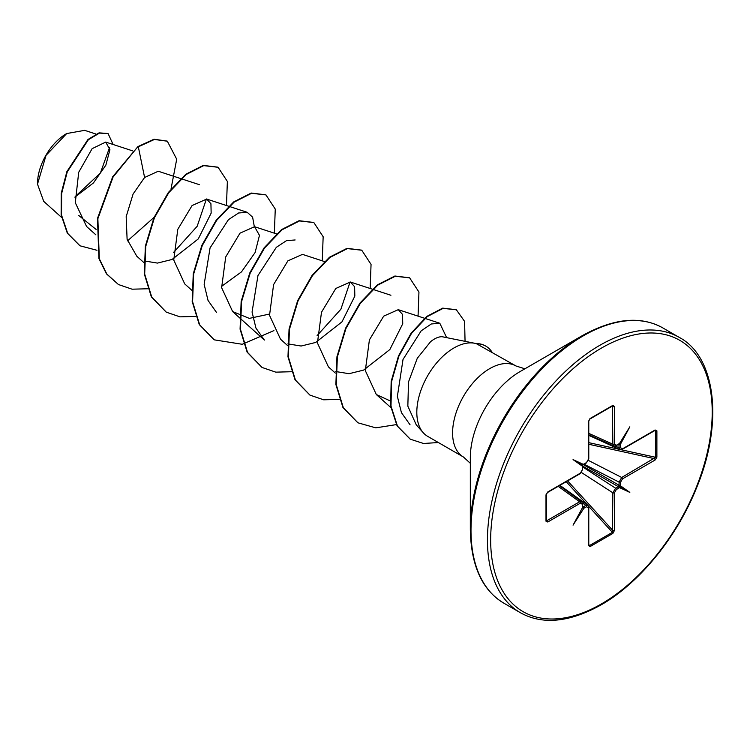 <?xml version="1.0" encoding="UTF-8"?>
<svg xmlns="http://www.w3.org/2000/svg" width="750" height="750" viewBox="0 0 750 750"><rect width="100%" height="100%" fill="white"/><g stroke="black" fill="none" stroke-linecap="round" stroke-linejoin="round"><path stroke-width="1.12" d="M66.281 133.791A40.706 23.503 120 0 0 37.5 183.647A40.706 23.503 120 0 0 37.5 183.9M96 134.053L84.638 130.341L66.684 133.556L46.05 155.344L37.5 184.144L43.725 201.375L61.566 217.397M470.325 529.519L470.325 457.688A70.284 40.584 120 0 1 520.031 371.606L582.244 335.681A158.269 91.378 120 0 0 470.325 529.519C470.991 565.678 482.184 590.241 503.906 603.206L520.369 612.712C542.456 625.041 569.325 622.453 600.975 604.95C639.019 583.369 676.434 537.778 696.178 488.747C724.191 422.438 715.509 356.409 679.303 337.425A158.934 91.762 120 0 0 599.841 345.3A158.934 91.762 120 0 0 496.003 485.353A158.934 91.762 120 0 0 520.369 612.712M474.797 343.294L442.116 336.731C438.731 336.6 434.887 338.25 430.584 341.681L417.262 358.312L408.516 381.928L407.841 406.134L416.25 424.828L423.197 432.675A52.556 30.347 -60 0 1 421.153 389.691A52.556 30.347 -60 0 1 453.975 347.944A52.556 30.347 -60 0 1 474.797 343.294A52.556 30.347 -60 0 1 476.325 343.669L516.028 366A52.556 30.347 120 0 0 489.759 368.606A52.556 30.347 120 0 0 455.419 414.919A52.556 30.347 120 0 0 463.481 457.031L470.325 463.303M463.481 457.031L427.697 436.369A52.556 30.347 -60 0 1 423.197 432.675M618.834 486.131L619.509 487.613L619.012 487.987A1.134 0.656 -120 0 0 618.281 486.638L619.078 485.259L619.078 482.137L621.703 477.478L655.716 457.312L655.716 430.959L654.487 430.744M582.562 506.981L582.272 507.356A1.134 0.656 0 0 0 582.6 506.887L581.906 501.919M582.581 466.181A1.134 0.656 180 0 1 582.6 466.312A1.134 0.656 180 0 1 582.272 466.772L582.347 466.163L573.056 459.609L583.378 464.381L582.638 465.047L586.575 462.441L588.441 459.197L588.441 421.509L590.034 418.556L612.853 405.384L614.438 406.5L614.438 444.188L616.312 445.275L619.509 443.522L629.822 426.834L620.531 444.113L620.616 447.759L622.491 448.837L655.125 429.994L656.887 430.809A1.134 0.656 180 0 1 655.716 430.959M583.509 464.569A1.134 0.656 -120 0 0 583.631 464.522L583.631 464.522A1.134 0.656 -120 0 0 583.866 464.006M620.25 449.672L619.078 447.797L618.919 444.197L620.531 444.113M618.441 444.431L619.078 444.675A1.134 0.656 0 0 0 620.616 444.637M96.103 229.425L78.778 215.512M74.869 197.156L93.412 182.963L105.862 165.141L109.922 149.709L105.722 142.078L92.128 148.659L78.712 172.266L75.291 202.706L86.569 226.481L95.859 234.825M199.331 184.659L158.25 171.244L144.6 177.478L133.097 194.025L126.178 216.647L127.106 239.344L136.819 256.247L143.756 262.472M144.197 260.925L157.481 263.091L172.069 259.472L198.281 238.912L211.153 213.141L210.928 203.747L206.672 199.069L192.094 205.528L177.806 229.294L173.747 260.016L184.716 283.903L192.047 290.484M221.503 286.416L241.472 271.894L255.103 252.544L259.472 235.369L254.569 226.716L240.009 233.156L225.703 256.95L221.634 287.7L232.622 311.541L249.309 318.384L269.409 314.081M302.456 254.381L287.897 260.831L273.6 284.587L269.531 315.328L280.519 339.206L287.447 345.431M287.887 343.894L301.134 346.031L315.731 342.441L341.972 321.863L354.834 296.109L354.619 286.716L350.363 282.019L335.812 288.469L321.497 312.244L317.428 342.984L328.406 366.863L335.344 373.087M335.784 371.55L349.059 373.697L363.619 370.097L389.859 349.537L402.741 323.756L402.516 314.381L398.259 309.675L383.691 316.134L369.403 339.9L365.325 370.622L376.303 394.509L390.525 401.072M447.197 337.669L442.116 336.731M410.062 424.809L401.419 412.631L397.378 396.384L403.022 359.447L421.191 330.825L431.297 323.981L439.809 323.25L446.559 337.462M350.1 281.944L340.875 309.253L317.1 335.606M239.944 318.131L264.366 340.05L255.938 328.087L252.066 312.047L257.963 275.55L276.319 247.331L286.491 240.647L295.125 239.963M216.469 312.403L208.031 300.422L204.159 284.381L210.066 247.903L228.422 219.694L238.603 212.981L247.228 212.316L252.619 217.181L254.316 226.641M206.419 198.984L197.175 226.284L173.4 252.628M109.659 147.281L100.359 173.072L75.197 196.575M144.6 177.478L138.328 146.822L154.416 139.462L167.334 141.206L176.709 159.216L171.019 189.028M154.125 217.303L127.528 240.872M96.966 250.275L80.006 245.803L67.716 233.409L61.528 215.053L61.641 193.5L67.266 171.872L88.359 139.725L99.459 133.088L108.103 133.603L113.119 144.488M137.925 146.597L112.688 176.766L97.472 218.466L98.916 258.516L106.444 273.834L118.444 284.531L106.847 274.069L99.309 258.75L97.866 218.7L113.091 176.991L137.925 146.597L154.012 139.228L167.128 141.084M79.809 245.691L67.322 233.184L61.134 214.828L61.237 193.275L66.872 171.638L87.956 139.5L99.066 132.863L107.897 133.491M656.887 430.809L656.887 457.162L655.125 460.012L622.491 478.856L620.616 482.1L620.531 485.831L629.822 492.384L619.509 487.613M619.012 487.987L616.312 489.553L614.438 492.797A1.134 0.656 180 0 1 612.853 492.806L615.581 488.203L618.281 486.638L582.628 466.059L582.6 469.434A1.134 0.656 180 0 1 582.272 469.894L582.272 466.772M614.438 492.797L614.438 530.484L612.853 533.438A1.134 0.656 -120 0 0 612.403 532.341L612.853 492.806L581.447 472.509M612.853 533.438L590.034 546.609L588.441 545.494A1.134 0.656 0 0 0 588.778 545.025L588.778 507.337L588.047 505.453M588.441 545.494L588.441 507.806L586.575 506.719L583.866 508.275A1.134 0.656 -120 0 0 583.134 506.934L585.844 505.369L587.822 505.247L559.894 485.353M583.866 508.275L573.056 525.15L582.347 507.881M582.272 507.356L582.272 504.234L580.397 503.156A1.134 0.656 -120 0 0 579.609 501.778L581.663 501.684L559.406 485.644M580.397 503.156L547.762 522L545.991 521.184L545.991 494.831L547.762 491.981L580.397 473.137L582.272 469.894M118.444 284.531L132.084 289.191L147.666 288.769M226.472 205.528L227.363 181.434L218.081 167.278L203.719 165.628L186.234 174.469L168.75 192.722L154.378 217.866L145.762 246.337L144.684 274.069L151.744 297.094L166.331 312.178L179.981 316.847L195.562 316.425M274.369 233.184L275.259 209.081L265.969 194.925L251.597 193.284L234.113 202.134L216.628 220.397L202.266 245.55L193.659 274.022L192.581 301.753L199.65 324.769L214.256 339.844L242.241 344.278L273.928 330.591M322.266 260.841L323.156 236.728L313.866 222.572L299.494 220.941L282.009 229.791L264.525 248.044L250.162 273.197L241.556 301.669L240.478 329.391L247.547 352.416L262.144 367.491L275.784 372.15L291.356 371.728M370.162 288.488L371.053 264.394L361.772 250.238L347.409 248.588L329.925 257.428L312.441 275.681L298.069 300.825L289.453 329.297L288.375 357.028L295.434 380.053L310.022 395.138L323.672 399.806L339.253 399.384M418.059 316.144L418.95 292.05L409.669 277.884L395.306 276.244L377.812 285.084L360.328 303.347L345.956 328.491L337.35 356.972L336.272 384.694L343.341 407.719L357.938 422.803L375.787 427.856L396.356 424.603M465.056 341.306L464.587 321.384L456.375 309.806L443.1 308.363L427.172 316.659L411.488 333.441L398.869 356.212L391.575 381.637L390.994 406.069L397.481 426.131L410.306 439.191L423.478 443.475L438.394 442.547M217.884 167.166L203.325 165.403L185.831 174.244L168.347 192.487L153.975 217.631L145.369 246.112L144.281 273.834L151.35 296.869L166.134 312.066M265.772 194.812L251.203 193.05L233.719 201.909L216.225 220.162L201.862 245.316L193.256 273.797L192.188 301.519L199.256 324.544L214.05 339.731M313.669 222.459L299.1 220.706L281.616 229.556L264.131 247.819L249.759 272.963L241.153 301.434L240.075 329.166L247.144 352.181L261.938 367.378M361.575 250.125L347.006 248.353L329.522 257.203L312.037 275.447L297.666 300.6L289.059 329.072L287.972 356.794L295.031 379.828L309.825 395.025M409.472 277.772L394.903 276.009L377.419 284.859L359.925 303.113L345.562 328.266L336.947 356.737L335.869 384.469L342.938 407.494L357.741 422.681M456.178 309.694L442.706 308.128L426.769 316.434L411.094 333.216L398.475 355.978L391.172 381.403L390.6 405.844L397.087 425.906L410.109 439.069M476.522 343.781A50.663 29.25 -60 0 1 485.869 346.153A50.663 29.25 -60 0 1 492.038 352.144M475.912 343.556A50.663 29.25 -60 0 1 485.466 345.928A50.663 29.25 -60 0 1 485.662 346.041M615.581 445.772A1.134 0.656 -120 0 0 616.078 445.791L618.816 444.15M614.119 446.119L612.853 444.197L612.403 405.956A1.134 0.656 -120 0 0 612.619 405.9L612.619 405.9A1.134 0.656 -120 0 0 612.853 405.384M614.438 406.5A1.134 0.656 0 0 1 612.853 406.519L612.403 405.956M547.762 522A1.134 0.656 -120 0 0 546.975 520.622L579.609 501.778L558.197 486.337M582.544 506.972L583.134 506.934L582.6 506.503M590.034 546.609A1.134 0.656 -120 0 0 589.584 545.522L588.459 544.575L589.584 545.522L612.403 532.341L588.553 506.184M621.703 449.306A1.134 0.656 -120 0 0 622.256 449.353L619.959 449.578L588.778 435.338M622.491 448.837A1.134 0.656 -120 0 1 622.256 449.353L654.891 430.509A1.134 0.656 -120 0 0 655.125 429.994M656.887 457.162A1.134 0.656 180 0 1 655.716 457.312L621.141 449.738M655.125 460.012A1.134 0.656 -120 0 0 654.347 458.634L588.778 444.262M622.491 478.856A1.134 0.656 -120 0 0 621.703 477.478L588.422 460.425M619.509 443.522L618.834 444.15M618.778 444.234A1.134 0.656 -120 0 0 619.012 443.719M620.616 485.222A1.134 0.656 180 0 1 619.078 485.259L583.425 464.672M620.531 485.831L618.919 485.991M588.778 433.378L612.853 444.197A1.134 0.656 0 0 0 614.438 444.188M614.438 530.484A1.134 0.656 180 0 1 612.853 530.494L567.628 480.891M589.584 419.128A1.134 0.656 -120 0 0 589.8 419.081L589.8 419.081A1.134 0.656 -120 0 0 590.034 418.556M612.722 405.853L589.8 419.081L588.778 421.05A1.134 0.656 180 0 1 588.441 421.509M588.778 421.05L588.778 458.738A1.134 0.656 180 0 1 588.441 459.197M588.441 507.806A1.134 0.656 0 0 0 588.778 507.337M583.378 508.472L582.638 507.028M582.6 469.434L580.163 473.653A1.134 0.656 -120 0 0 580.397 473.137M580.163 473.653L547.519 492.497A1.134 0.656 -120 0 0 547.762 491.981M546.262 494.156A1.134 0.656 180 0 1 546.328 494.372L546.328 494.372A1.134 0.656 180 0 1 545.991 494.831M546.262 520.509A1.134 0.656 180 0 1 546.328 520.725L546.328 520.725A1.134 0.656 180 0 1 545.991 521.184M573.056 459.609L582.544 465.084M629.822 492.384L618.816 486.028M601.444 348.084A156.666 90.45 120 0 0 490.659 539.953A156.666 90.45 120 0 0 601.444 603.909A156.666 90.45 120 0 0 712.219 412.041A156.666 90.45 120 0 0 601.444 348.084M520.031 371.597L582.244 335.681C613.884 318.188 640.753 315.6 662.841 327.928A158.934 91.762 120 0 0 583.378 335.794A158.934 91.762 120 0 0 479.55 475.847A158.934 91.762 120 0 0 503.906 603.206M615.356 446.1L619.078 447.797A1.134 0.656 0 0 0 620.616 447.759M612.853 406.519L611.55 406.519M546.328 519.487L546.975 520.622M586.575 506.719A1.134 0.656 -120 0 0 585.844 505.369L582.506 502.997M588.778 544.566L589.584 545.522M587.456 504.984L566.231 481.706M582.6 466.894L615.581 488.203A1.134 0.656 -120 0 1 616.312 489.553M620.616 482.1A1.134 0.656 180 0 1 619.078 482.137L584.138 464.231M588.778 442.65L619.556 449.391M613.828 446.016L616.078 445.791A1.134 0.656 -120 0 0 616.312 445.275M588.778 458.738L586.341 462.966A1.134 0.656 -120 0 0 586.575 462.441M582.272 504.234A1.134 0.656 0 0 0 582.6 503.766M524.888 368.794L516.028 366M583.434 464.672L586.341 462.966M105.722 142.078L132.806 150.919M206.672 199.059L247.228 212.306M254.569 226.716L276.497 233.878M232.613 311.55L239.55 317.775M302.466 254.372L324.394 261.534M350.363 282.019L372.291 289.181M372.769 289.341L390.919 295.266M398.259 309.675L424.556 318.263M425.034 318.422L439.809 323.25M376.303 394.519L390.853 407.569M662.841 327.928L679.303 337.425M588.778 434.775L613.8 446.016M547.519 492.497L546.328 494.372L546.337 520.828"/></g></svg>
